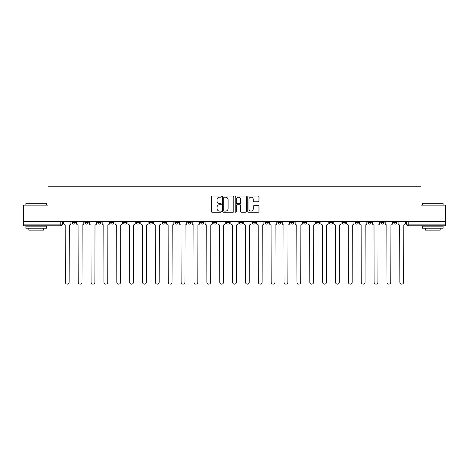 <?xml version="1.0" encoding="UTF-8"?>
<svg xmlns="http://www.w3.org/2000/svg" width="469" height="469" viewBox="0 0 469 469"><rect width="100%" height="100%" fill="white"/><g stroke="black" fill="none" stroke-linecap="round" stroke-linejoin="round"><path stroke-width="0.7" d="M221.304 196.622A0.569 0.569 0 0 0 220.741 196.054L212.135 196.054A0.809 0.809 0 0 0 211.326 196.863L211.326 211.437A0.809 0.809 0 0 0 212.135 212.246L220.741 212.246A0.569 0.569 0 0 0 221.304 211.677A0.569 0.569 0 0 0 220.741 211.114L219.627 211.114A2.591 2.591 0 0 1 217.036 208.523L217.036 207.31A2.591 2.591 0 0 1 219.627 204.719L220.741 204.719A0.569 0.569 0 0 0 221.304 204.15A0.569 0.569 0 0 0 220.741 203.581L219.627 203.581A2.591 2.591 0 0 1 217.036 200.99L217.036 199.776A2.591 2.591 0 0 1 219.627 197.185L220.741 197.185A0.569 0.569 0 0 0 221.304 196.622M393.673 222.458L393.673 221.55L393.673 222.458A1.647 1.647 0 0 0 395.326 224.106A1.647 1.647 0 0 1 393.673 222.458L396.973 222.458A1.647 1.647 0 0 1 395.326 224.106A1.647 1.647 0 0 0 396.973 222.458A1.647 1.647 0 0 1 395.326 224.106M380.81 221.55L380.81 222.458L384.105 222.458A1.647 1.647 0 0 1 382.458 224.106A1.647 1.647 0 0 1 380.81 222.458L380.81 221.55M342.212 222.458L342.212 221.55L342.212 222.458A1.647 1.647 0 0 0 343.859 224.106A1.647 1.647 0 0 1 342.212 222.458L345.512 222.458A1.647 1.647 0 0 1 343.859 224.106M329.344 222.458L329.344 221.55L329.344 222.458A1.647 1.647 0 0 0 330.997 224.106A1.647 1.647 0 0 1 329.344 222.458L332.644 222.458A1.647 1.647 0 0 1 330.997 224.106M290.745 221.55L290.745 222.458L294.045 222.458A1.647 1.647 0 0 1 292.398 224.106A1.647 1.647 0 0 1 290.745 222.458L290.745 221.55M277.883 221.55L277.883 222.458L281.177 222.458A1.647 1.647 0 0 1 279.53 224.106A1.647 1.647 0 0 1 277.883 222.458L277.883 221.55M200.685 221.55L200.685 222.458L203.986 222.458A1.647 1.647 0 0 1 202.332 224.106A1.647 1.647 0 0 1 200.685 222.458L200.685 221.55M187.823 221.55L187.823 222.458L191.118 222.458A1.647 1.647 0 0 1 189.47 224.106A1.647 1.647 0 0 1 187.823 222.458L187.823 221.55M123.488 222.458L123.488 221.55L123.488 222.458A1.647 1.647 0 0 0 125.141 224.106A1.647 1.647 0 0 1 123.488 222.458L126.788 222.458A1.647 1.647 0 0 1 125.141 224.106M110.625 221.55L110.625 222.458L113.926 222.458A1.647 1.647 0 0 1 112.273 224.106A1.647 1.647 0 0 1 110.625 222.458L110.625 221.55M97.757 221.55L97.757 222.458L101.058 222.458A1.647 1.647 0 0 1 99.41 224.106A1.647 1.647 0 0 1 97.757 222.458L97.757 221.55M84.895 222.458L84.895 221.55L84.895 222.458A1.647 1.647 0 0 0 86.542 224.106A1.647 1.647 0 0 1 84.895 222.458L88.19 222.458A1.647 1.647 0 0 1 86.542 224.106A1.647 1.647 0 0 0 88.19 222.458A1.647 1.647 0 0 1 86.542 224.106M72.027 222.458L72.027 221.55L72.027 222.458A1.647 1.647 0 0 0 73.674 224.106A1.647 1.647 0 0 1 72.027 222.458L75.327 222.458A1.647 1.647 0 0 1 73.674 224.106A1.647 1.647 0 0 0 75.327 222.458A1.647 1.647 0 0 1 73.674 224.106M258.161 201.764A0.809 0.809 0 0 0 258.97 200.955L258.97 196.863A0.809 0.809 0 0 0 258.161 196.054L248.605 196.054A0.809 0.809 0 0 0 247.796 196.863L247.796 211.437A0.809 0.809 0 0 0 248.605 212.246L258.161 212.246A0.809 0.809 0 0 0 258.97 211.437L258.97 206.495A0.809 0.809 0 0 0 258.161 205.686L254.069 205.686A0.809 0.809 0 0 0 253.26 206.495L253.26 208.945A2.163 2.163 0 0 1 251.097 211.114A2.163 2.163 0 0 1 248.928 208.945L248.928 199.354A2.163 2.163 0 0 1 251.097 197.185A2.163 2.163 0 0 1 253.26 199.354L253.26 200.955A0.809 0.809 0 0 0 254.069 201.764L258.161 201.764M23.45 221.55L23.45 205.141L48.026 205.141L48.026 186.75L420.974 186.75L420.974 205.141L445.55 205.141L445.55 221.55L23.45 221.55L23.45 224.106L62.459 224.106L62.459 221.55M233.791 196.863A0.809 0.809 0 0 0 232.982 196.054L223.432 196.054A0.809 0.809 0 0 0 222.623 196.863L222.623 211.437A0.809 0.809 0 0 0 223.432 212.246L232.982 212.246A0.809 0.809 0 0 0 233.791 211.437L233.791 196.863M236.018 196.054L245.568 196.054A0.809 0.809 0 0 1 246.377 196.863L246.377 211.437A0.809 0.809 0 0 1 245.568 212.246L241.482 212.246A0.809 0.809 0 0 1 240.673 211.437L240.673 205.528A0.809 0.809 0 0 0 239.864 204.719L237.15 204.719A0.809 0.809 0 0 0 236.341 205.528L236.341 211.677A0.569 0.569 0 0 1 235.772 212.246A0.569 0.569 0 0 1 235.209 211.677L235.209 196.863A0.809 0.809 0 0 1 236.018 196.054M406.541 221.55L406.541 224.106L445.55 224.106L445.55 225.759L408.188 225.759A1.647 1.647 0 0 1 406.541 224.106L406.541 221.55M445.55 221.55L445.55 224.106M60.812 221.55L60.812 225.759A1.647 1.647 0 0 0 62.459 224.106A1.647 1.647 0 0 1 60.812 225.759L23.45 225.759L23.45 224.106M396.973 221.55L396.973 222.458M384.105 221.55L384.105 222.458L384.105 221.55M371.243 221.55L371.243 222.458A1.647 1.647 0 0 1 369.59 224.106A1.647 1.647 0 0 1 367.942 222.458L371.243 222.458L371.243 221.55M367.942 221.55L367.942 222.458M358.375 221.55L358.375 222.458A1.647 1.647 0 0 1 356.727 224.106A1.647 1.647 0 0 1 355.074 222.458L358.375 222.458M355.074 221.55L355.074 222.458M345.512 221.55L345.512 222.458L345.512 221.55M332.644 221.55L332.644 222.458L332.644 221.55M319.776 221.55L319.776 222.458A1.647 1.647 0 0 1 318.129 224.106A1.647 1.647 0 0 1 316.481 222.458L319.776 222.458L319.776 221.55M316.481 221.55L316.481 222.458M306.914 221.55L306.914 222.458A1.647 1.647 0 0 1 305.26 224.106A1.647 1.647 0 0 1 303.613 222.458L306.914 222.458A1.647 1.647 0 0 1 305.26 224.106A1.647 1.647 0 0 0 306.914 222.458M303.613 221.55L303.613 222.458M294.045 221.55L294.045 222.458L294.045 221.55M281.177 221.55L281.177 222.458L281.177 221.55M268.315 221.55L268.315 222.458A1.647 1.647 0 0 1 266.668 224.106A1.647 1.647 0 0 1 265.014 222.458L268.315 222.458M265.014 221.55L265.014 222.458M255.447 221.55L255.447 222.458A1.647 1.647 0 0 1 253.799 224.106A1.647 1.647 0 0 1 252.152 222.458L255.447 222.458A1.647 1.647 0 0 1 253.799 224.106A1.647 1.647 0 0 0 255.447 222.458M252.152 221.55L252.152 222.458M242.584 221.55L242.584 222.458A1.647 1.647 0 0 1 240.931 224.106A1.647 1.647 0 0 1 239.284 222.458A1.647 1.647 0 0 0 240.931 224.106M239.284 221.55L239.284 222.458L242.584 222.458M229.716 221.55L229.716 222.458A1.647 1.647 0 0 1 228.069 224.106A1.647 1.647 0 0 1 226.416 222.458L229.716 222.458L229.716 221.55M226.416 221.55L226.416 222.458M216.848 221.55L216.848 222.458A1.647 1.647 0 0 1 215.201 224.106A1.647 1.647 0 0 1 213.553 222.458L216.848 222.458A1.647 1.647 0 0 1 215.201 224.106A1.647 1.647 0 0 0 216.848 222.458L216.848 221.55M213.553 221.55L213.553 222.458M203.986 221.55L203.986 222.458M191.118 221.55L191.118 222.458L191.118 221.55M178.255 221.55L178.255 222.458A1.647 1.647 0 0 1 176.602 224.106A1.647 1.647 0 0 1 174.955 222.458L178.255 222.458L178.255 221.55M174.955 221.55L174.955 222.458M165.387 221.55L165.387 222.458A1.647 1.647 0 0 1 163.74 224.106A1.647 1.647 0 0 1 162.086 222.458L165.387 222.458M162.086 221.55L162.086 222.458M152.519 221.55L152.519 222.458A1.647 1.647 0 0 1 150.871 224.106A1.647 1.647 0 0 1 149.224 222.458A1.647 1.647 0 0 0 150.871 224.106M149.224 221.55L149.224 222.458L152.519 222.458M139.656 221.55L139.656 222.458A1.647 1.647 0 0 1 138.003 224.106A1.647 1.647 0 0 1 136.356 222.458A1.647 1.647 0 0 0 138.003 224.106A1.647 1.647 0 0 0 139.656 222.458A1.647 1.647 0 0 1 138.003 224.106M136.356 221.55L136.356 222.458L139.656 222.458M126.788 221.55L126.788 222.458M113.926 221.55L113.926 222.458A1.647 1.647 0 0 1 112.273 224.106A1.647 1.647 0 0 0 113.926 222.458L113.926 221.55M101.058 221.55L101.058 222.458A1.647 1.647 0 0 1 99.41 224.106A1.647 1.647 0 0 0 101.058 222.458L101.058 221.55M88.19 221.55L88.19 222.458L88.19 221.55M75.327 221.55L75.327 222.458L75.327 221.55M224.323 197.185A0.569 0.569 0 0 0 223.754 197.754L223.754 210.546A0.569 0.569 0 0 0 224.323 211.114L225.495 211.114A2.591 2.591 0 0 0 228.086 208.523L228.086 199.776A2.591 2.591 0 0 0 225.495 197.185L224.323 197.185M240.673 199.395A2.163 2.163 0 0 0 238.51 197.226A2.163 2.163 0 0 0 236.341 199.395L236.341 202.772A0.809 0.809 0 0 0 237.15 203.581L239.864 203.581A0.809 0.809 0 0 0 240.673 202.772L240.673 199.395M63.573 223.285L63.573 221.55L63.573 223.285A1.647 1.647 48.4 0 0 65.22 224.932L65.349 282.25A1.899 1.899 48.4 0 0 67.243 284.15A1.899 1.899 48.4 0 0 69.142 282.25L69.265 224.932A1.647 1.647 48.4 0 0 70.913 223.285L70.913 221.55M65.22 224.932L65.349 282.25M69.142 282.25L69.265 224.932M76.441 223.285L76.441 221.55L76.441 223.285A1.647 1.647 48.4 0 0 78.088 224.932L78.212 282.25A1.899 1.899 48.4 0 0 80.111 284.15A1.899 1.899 48.4 0 0 82.005 282.25L82.128 224.932A1.647 1.647 48.4 0 0 83.781 223.285L83.781 221.55M89.303 223.285L89.303 221.55L89.303 223.285A1.647 1.647 48.4 0 0 90.957 224.932L91.08 282.25A1.899 1.899 48.4 0 0 92.973 284.15A1.899 1.899 48.4 0 0 94.873 282.25L94.996 224.932A1.647 1.647 48.4 0 0 96.643 223.285L96.643 221.55M78.088 224.932L78.212 282.25M82.005 282.25L82.128 224.932M90.957 224.932L91.08 282.25M94.873 282.25L94.996 224.932M25.924 203.323L46.542 203.323L25.924 203.323L25.924 205.141M46.542 228.233L25.924 228.233L25.924 226.169L46.542 226.169L46.542 228.233M43.658 228.233L43.658 230.127L28.808 230.127L28.808 228.233M422.458 203.323L443.076 203.323L422.458 203.323L422.458 205.141M443.076 228.233L422.458 228.233L422.458 226.169L443.076 226.169L443.076 228.233M440.192 228.233L440.192 230.127L425.342 230.127L425.342 228.233M102.172 223.285L102.172 221.55L102.172 223.285A1.647 1.647 48.4 0 0 103.819 224.932L103.942 282.25A1.899 1.899 48.4 0 0 105.842 284.15A1.899 1.899 48.4 0 0 107.735 282.25L107.864 224.932A1.647 1.647 48.4 0 0 109.512 223.285L109.512 221.55M115.04 223.285L115.04 221.55L115.04 223.285A1.647 1.647 48.4 0 0 116.687 224.932L116.81 282.25A1.899 1.899 48.4 0 0 118.71 284.15A1.899 1.899 48.4 0 0 120.603 282.25L120.726 224.932A1.647 1.647 48.4 0 0 122.38 223.285L122.38 221.55M127.902 223.285L127.902 221.55L127.902 223.285A1.647 1.647 48.4 0 0 129.55 224.932L129.679 282.25A1.899 1.899 48.4 0 0 131.572 284.15A1.899 1.899 48.4 0 0 133.472 282.25L133.595 224.932A1.647 1.647 48.4 0 0 135.242 223.285L135.242 221.55M103.819 224.932L103.942 282.25M107.735 282.25L107.864 224.932M116.687 224.932L116.81 282.25M120.603 282.25L120.726 224.932M129.55 224.932L129.679 282.25M133.472 282.25L133.595 224.932M140.77 223.285L140.77 221.55L140.77 223.285A1.647 1.647 48.4 0 0 142.418 224.932L142.541 282.25A1.899 1.899 48.4 0 0 144.44 284.15A1.899 1.899 48.4 0 0 146.334 282.25L146.457 224.932A1.647 1.647 48.4 0 0 148.11 223.285L148.11 221.55M153.633 223.285L153.633 221.55L153.633 223.285A1.647 1.647 48.4 0 0 155.286 224.932L155.409 282.25A1.899 1.899 48.4 0 0 157.303 284.15A1.899 1.899 48.4 0 0 159.202 282.25L159.325 224.932A1.647 1.647 48.4 0 0 160.973 223.285L160.973 221.55M166.501 223.285L166.501 221.55L166.501 223.285A1.647 1.647 48.4 0 0 168.148 224.932L168.271 282.25A1.899 1.899 48.4 0 0 170.171 284.15A1.899 1.899 48.4 0 0 172.07 282.25L172.193 224.932A1.647 1.647 48.4 0 0 173.841 223.285L173.841 221.55M179.369 223.285L179.369 221.55L179.369 223.285A1.647 1.647 48.4 0 0 181.016 224.932L181.14 282.25A1.899 1.899 48.4 0 0 183.039 284.15A1.899 1.899 48.4 0 0 184.933 282.25L185.056 224.932A1.647 1.647 48.4 0 0 186.709 223.285L186.709 221.55M192.231 223.285L192.231 221.55L192.231 223.285A1.647 1.647 48.4 0 0 193.885 224.932L194.008 282.25A1.899 1.899 48.4 0 0 195.901 284.15A1.899 1.899 48.4 0 0 197.801 282.25L197.924 224.932A1.647 1.647 48.4 0 0 199.571 223.285L199.571 221.55M205.1 223.285L205.1 221.55L205.1 223.285A1.647 1.647 48.4 0 0 206.747 224.932L206.87 282.25A1.899 1.899 48.4 0 0 208.769 284.15A1.899 1.899 48.4 0 0 210.663 282.25L210.786 224.932A1.647 1.647 48.4 0 0 212.439 223.285L212.439 221.55M217.962 223.285L217.962 221.55L217.962 223.285A1.647 1.647 48.4 0 0 219.615 224.932L219.738 282.25A1.899 1.899 48.4 0 0 221.632 284.15A1.899 1.899 48.4 0 0 223.531 282.25L223.654 224.932A1.647 1.647 48.4 0 0 225.302 223.285L225.302 221.55M230.83 223.285L230.83 221.55L230.83 223.285A1.647 1.647 48.4 0 0 232.477 224.932L232.601 282.25A1.899 1.899 48.4 0 0 234.5 284.15A1.899 1.899 48.4 0 0 236.399 282.25L236.523 224.932A1.647 1.647 48.4 0 0 238.17 223.285L238.17 221.55M243.698 223.285L243.698 221.55L243.698 223.285A1.647 1.647 48.4 0 0 245.346 224.932L245.469 282.25A1.899 1.899 48.4 0 0 247.368 284.15A1.899 1.899 48.4 0 0 249.262 282.25L249.385 224.932A1.647 1.647 48.4 0 0 251.038 223.285L251.038 221.55M256.561 223.285L256.561 221.55L256.561 223.285A1.647 1.647 48.4 0 0 258.214 224.932L258.337 282.25A1.899 1.899 48.4 0 0 260.231 284.15A1.899 1.899 48.4 0 0 262.13 282.25L262.253 224.932A1.647 1.647 48.4 0 0 263.9 223.285L263.9 221.55M269.429 223.285L269.429 221.55L269.429 223.285A1.647 1.647 48.4 0 0 271.076 224.932L271.199 282.25A1.899 1.899 48.4 0 0 273.099 284.15A1.899 1.899 48.4 0 0 274.992 282.25L275.115 224.932A1.647 1.647 48.4 0 0 276.769 223.285L276.769 221.55M282.291 223.285L282.291 221.55L282.291 223.285A1.647 1.647 48.4 0 0 283.944 224.932L284.067 282.25A1.899 1.899 48.4 0 0 285.961 284.15A1.899 1.899 48.4 0 0 287.86 282.25L287.984 224.932A1.647 1.647 48.4 0 0 289.631 223.285L289.631 221.55M295.159 223.285L295.159 221.55L295.159 223.285A1.647 1.647 48.4 0 0 296.807 224.932L296.93 282.25A1.899 1.899 48.4 0 0 298.829 284.15A1.899 1.899 48.4 0 0 300.729 282.25L300.852 224.932A1.647 1.647 48.4 0 0 302.499 223.285L302.499 221.55M308.027 223.285L308.027 221.55L308.027 223.285A1.647 1.647 48.4 0 0 309.675 224.932L309.798 282.25A1.899 1.899 48.4 0 0 311.697 284.15A1.899 1.899 48.4 0 0 313.591 282.25L313.714 224.932A1.647 1.647 48.4 0 0 315.367 223.285L315.367 221.55M320.89 223.285L320.89 221.55L320.89 223.285A1.647 1.647 48.4 0 0 322.543 224.932L322.666 282.25A1.899 1.899 48.4 0 0 324.56 284.15A1.899 1.899 48.4 0 0 326.459 282.25L326.582 224.932A1.647 1.647 48.4 0 0 328.23 223.285L328.23 221.55M333.758 223.285L333.758 221.55L333.758 223.285A1.647 1.647 48.4 0 0 335.405 224.932L335.528 282.25A1.899 1.899 48.4 0 0 337.428 284.15A1.899 1.899 48.4 0 0 339.322 282.25L339.45 224.932A1.647 1.647 48.4 0 0 341.098 223.285L341.098 221.55M146.334 282.25L146.457 224.932M142.418 224.932L142.541 282.25M159.202 282.25L159.325 224.932M155.286 224.932L155.409 282.25M172.07 282.25L172.193 224.932M168.148 224.932L168.271 282.25M184.933 282.25L185.056 224.932M181.016 224.932L181.14 282.25M197.801 282.25L197.924 224.932M193.885 224.932L194.008 282.25M210.663 282.25L210.786 224.932M206.747 224.932L206.87 282.25M223.531 282.25L223.654 224.932M219.615 224.932L219.738 282.25M236.399 282.25L236.523 224.932M232.477 224.932L232.601 282.25M249.262 282.25L249.385 224.932M245.346 224.932L245.469 282.25M262.13 282.25L262.253 224.932M258.214 224.932L258.337 282.25M274.992 282.25L275.115 224.932M271.076 224.932L271.199 282.25M287.86 282.25L287.984 224.932M283.944 224.932L284.067 282.25M300.729 282.25L300.852 224.932M296.807 224.932L296.93 282.25M313.591 282.25L313.714 224.932M309.675 224.932L309.798 282.25M326.459 282.25L326.582 224.932M322.543 224.932L322.666 282.25M339.322 282.25L339.45 224.932M335.405 224.932L335.528 282.25M346.62 223.285L346.62 221.55L346.62 223.285A1.647 1.647 48.4 0 0 348.274 224.932L348.397 282.25A1.899 1.899 48.4 0 0 350.29 284.15A1.899 1.899 48.4 0 0 352.19 282.25L352.313 224.932A1.647 1.647 48.4 0 0 353.96 223.285L353.96 221.55M359.489 223.285L359.489 221.55L359.489 223.285A1.647 1.647 48.4 0 0 361.136 224.932L361.265 282.25A1.899 1.899 48.4 0 0 363.158 284.15A1.899 1.899 48.4 0 0 365.058 282.25L365.181 224.932A1.647 1.647 48.4 0 0 366.828 223.285L366.828 221.55M372.357 223.285L372.357 221.55L372.357 223.285A1.647 1.647 48.4 0 0 374.004 224.932L374.127 282.25A1.899 1.899 48.4 0 0 376.027 284.15A1.899 1.899 48.4 0 0 377.92 282.25L378.043 224.932A1.647 1.647 48.4 0 0 379.697 223.285L379.697 221.55M385.219 223.285L385.219 221.55L385.219 223.285A1.647 1.647 48.4 0 0 386.872 224.932L386.995 282.25A1.899 1.899 48.4 0 0 388.889 284.15A1.899 1.899 48.4 0 0 390.788 282.25L390.911 224.932A1.647 1.647 48.4 0 0 392.559 223.285L392.559 221.55M348.274 224.932L348.397 282.25M352.19 282.25L352.313 224.932M361.136 224.932L361.265 282.25M365.058 282.25L365.181 224.932M374.004 224.932L374.127 282.25M377.92 282.25L378.043 224.932M386.872 224.932L386.995 282.25M390.788 282.25L390.911 224.932M398.087 223.285L398.087 221.55L398.087 223.285A1.647 1.647 48.4 0 0 399.735 224.932L399.858 282.25A1.899 1.899 48.4 0 0 401.757 284.15A1.899 1.899 48.4 0 0 403.651 282.25L403.78 224.932A1.647 1.647 48.4 0 0 405.427 223.285L405.427 221.55M399.735 224.932L399.858 282.25M403.651 282.25L403.78 224.932M408.188 221.55L408.188 225.759M46.542 205.141L46.542 203.323M41.841 226.169L41.841 225.759M30.626 226.169L30.626 225.759M443.076 205.141L443.076 203.323M438.374 226.169L438.374 225.759M427.159 226.169L427.159 225.759"/></g></svg>
